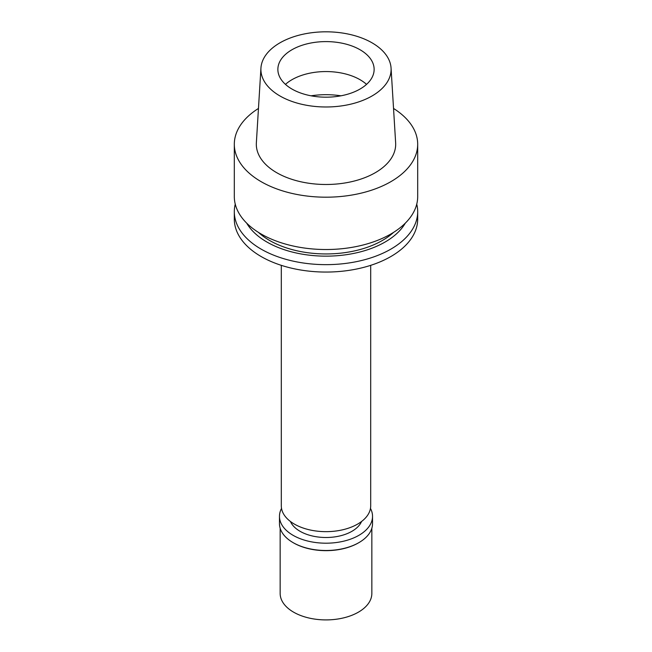 <?xml version="1.0" encoding="UTF-8"?>
<svg xmlns="http://www.w3.org/2000/svg" width="652" height="652" viewBox="0 0 652 652"><rect width="100%" height="100%" fill="white"/><g stroke="black" fill="none" stroke-linecap="round" stroke-linejoin="round"><path stroke-width="0.98" d="M279.969 42.82A65.102 37.588 180 0 1 349.847 34.426A65.102 37.588 180 0 1 391.061 68.069A65.102 37.588 180 0 1 372.031 95.974A65.102 37.588 180 0 1 300.026 103.864A65.102 37.588 180 0 1 260.939 68.069A65.102 37.588 180 0 1 279.969 42.82M291.966 49.748A48.134 27.791 0 0 0 277.866 69.397A48.134 27.791 0 0 0 307.581 95.07A48.134 27.791 0 0 0 360.034 89.047A48.134 27.791 0 0 0 374.134 69.397A48.134 27.791 0 0 0 344.419 43.717A48.134 27.791 0 0 0 291.966 49.748M260.939 68.069L256.358 142.837A69.682 40.228 0 0 0 298.2 181.15A69.682 40.228 0 0 0 375.275 172.707A69.682 40.228 0 0 0 395.642 142.837L391.061 68.069M393.531 108.452A91.688 52.934 180 0 1 417.688 144.263A91.688 52.934 180 0 1 390.833 181.688A91.688 52.934 180 0 1 290.914 193.163A91.688 52.934 180 0 1 234.312 144.263A91.688 52.934 180 0 1 258.469 108.452M234.312 144.263L234.312 196.586A91.688 52.934 0 0 0 290.914 245.494A91.688 52.934 0 0 0 390.833 234.019A91.688 52.934 0 0 0 417.688 196.586L417.688 144.263M258.42 232.365A79.772 46.056 0 0 0 382.406 240.458A79.772 46.056 0 0 0 393.58 232.365M405.283 223.18A83.586 48.256 180 0 1 385.104 242.014A83.586 48.256 180 0 1 246.717 223.18M416.75 204.149A91.688 52.934 180 0 1 417.688 211.713A91.688 52.934 180 0 1 390.833 249.145A91.688 52.934 180 0 1 290.914 260.621A91.688 52.934 180 0 1 234.312 211.713A91.688 52.934 180 0 1 235.25 204.149M234.312 211.713L234.312 219.121A91.688 52.934 0 0 0 290.914 268.029A91.688 52.934 0 0 0 390.833 256.554A91.688 52.934 0 0 0 417.688 219.121L417.688 211.713M281.305 265.34L281.305 505.854A44.695 25.803 0 0 0 308.893 529.693A44.695 25.803 0 0 0 357.606 524.102A44.695 25.803 0 0 0 370.695 505.854L370.695 265.34M285.454 84.377A48.134 27.791 180 0 1 291.966 79.699A48.134 27.791 180 0 1 366.546 84.377M290.425 521.47A36.675 21.174 0 0 0 316.212 536.735A36.675 21.174 0 0 0 351.933 531.307A36.675 21.174 0 0 0 361.575 521.47M280.156 528.234L280.156 593.442A45.844 26.471 0 0 0 308.453 617.892A45.844 26.471 0 0 0 358.421 612.155A45.844 26.471 0 0 0 371.844 593.442L371.844 528.234M370.475 508.43A46.528 26.862 180 0 1 372.528 516.335A46.528 26.862 180 0 1 358.902 535.325A46.528 26.862 180 0 1 308.192 541.152A46.528 26.862 180 0 1 279.472 516.335L279.472 523.629A46.528 26.862 0 0 0 293.098 542.627A46.528 26.862 0 0 0 358.902 542.627L358.421 542.904A45.844 26.471 180 0 1 293.579 542.904A45.844 26.471 180 0 1 293.343 542.766M358.421 542.904L358.902 542.627A46.528 26.862 0 0 0 372.528 523.629L372.528 516.335M279.472 516.335A46.528 26.862 180 0 1 281.525 508.43M311.061 95.811A58.452 33.749 180 0 1 340.939 95.811M293.579 542.904L293.098 542.627"/></g></svg>
